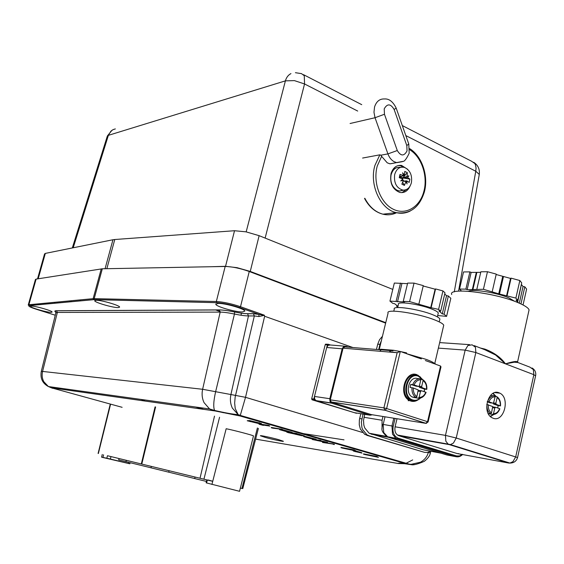 <?xml version="1.0" encoding="UTF-8"?>
<svg xmlns="http://www.w3.org/2000/svg" width="564" height="564" viewBox="0 0 564 564"><rect width="100%" height="100%" fill="white"/><g stroke="black" fill="none" stroke-linecap="round" stroke-linejoin="round"><path stroke-width="0.85" d="M371.324 414.611L331.244 402.069L330.278 399.834L343.074 348.164L344.9 346.888L381.194 349.835L379.769 351.245L343.074 348.164M408.146 400.68L413.433 400.553M416.295 375.427L413.891 374.299M418.065 399.834C415.682 401.413 413.236 401.815 410.726 401.032L409.104 400.292C397.965 394.469 405.572 369.921 416.951 374.722L420.638 377.238M400.32 351.435L386.629 408.54L427.533 421.689L440.547 366.036L435.507 364.21L434.893 363.181L434.682 363.836C434.04 362.722 431.122 361.207 425.94 359.303L406.433 353.656L406.609 352.902L405.615 353.353L400.32 351.435L397.155 352.704L379.769 351.245M379.191 349.701L388.081 313.083C385.184 308.346 418.072 313.119 435.189 320.119C440.308 322.164 443.163 323.863 443.741 325.209L443.508 326.196M379.205 349.701L380.848 349.236L393.446 350.258L392.904 350.829L390.767 350.618L389.329 352.042M421.364 358.894L416.049 357.146L421.364 358.894M389.428 351.739L397.169 352.69M434.717 363.921L425.348 360.523M416.049 357.146L406.433 353.656M391.19 350.032L390.767 350.618L381.194 349.835L381.87 349.278M330.976 401.949L385.17 410.268L386.629 408.54L383.901 407.885L384.895 410.268L331.244 402.069M371.013 414.561L425.799 423.345L385.17 410.268L426.074 423.352L428.104 421.957L427.533 421.689L425.799 423.345L426.469 423.345M440.547 366.036L440.921 367.136M380.848 349.236L380.362 349.765M398.128 165.548L400.25 165.668L403.923 167.282M410.007 186.191C407.716 191.076 404.317 193.163 399.798 192.437C392.502 189.419 389.59 183.117 391.049 173.536C393.037 167.578 396.548 164.878 401.596 165.435L407.624 169.292M409.675 149.735C421.632 156.848 428.125 176.349 423.804 191.598C419.722 207.362 405.34 215.702 392.763 208.976C380.122 202.49 372.684 182.116 377.281 165.95L381.638 156.348L380.848 155.213L379.854 154.825L362.603 158.054M381.638 156.348L387.221 162.813L389.978 163.835L395.575 162.855M364.802 198.232L364.563 198.5C369.089 206.939 375.208 212.17 382.921 214.186C375.356 212.12 369.314 206.805 364.802 198.232M407.018 189.229L401.956 192.627M278.602 439.638L283.347 441.245C284.228 441.95 272.539 439.469 265.27 437.417L260.42 435.775C259.482 435.063 271.284 437.558 278.602 439.638M415.252 397.775L412.178 396.978C404.198 392.847 409.591 375.25 417.755 378.656M420.857 379.389L422.647 379.593L423.063 380.622L421.668 386.53L419.193 386.234M419.024 386.382L419.524 387.397L422.147 387.715L426.814 389.357L424.586 389.132L424.057 391.635M418.157 391.148L420.511 391.444L419.115 397.373L418.234 398.247L414.025 397.232L415.985 397.493L416.866 396.619L418.22 389.943L413.37 387.99L410.042 387.426L410.761 384.394L414.089 384.951L418.502 386.46L416.119 386.178M412.968 400.454L409.457 399.411C399.601 394.314 405.438 372.494 415.823 375.405C405.438 372.494 399.601 394.314 409.457 399.411L412.968 400.454M422.683 379.6L419.348 376.35L418.157 375.814C407.575 371.352 400.518 394.201 410.881 399.601L412.369 400.285C415.315 401.159 418.065 400.398 420.61 397.994M424.17 391.677L424.65 389.139M420.335 398.078C417.938 400.13 415.4 400.757 412.721 399.946C401.152 396.718 407.137 371.62 418.333 376.216L422.514 379.579M424.629 389.139L424.142 391.663M420.511 391.444L421.435 390.739L425.799 392.227C424.297 395.709 422.069 397.423 419.115 397.373M414.089 384.951C415.626 381.447 417.868 379.748 420.822 379.84L419.426 385.755L418.502 386.46M422.147 387.715L421.668 386.53M418.298 390.492L421.209 390.711M420.25 378.796L418.432 378.592M416.422 397.352L416.274 397.987M420.822 379.84L420.391 378.811C417 378.634 414.441 380.573 412.721 384.627M419.524 387.397L424.586 389.132M410.761 384.394L415.887 386.15M418.467 398.219C421.879 398.262 424.424 396.309 426.102 392.368L425.799 392.227M150.983 467.803L118.673 459.886L119.053 458.546L206.875 479.922L206.135 482.798L206.586 482.946L207.333 480.027M194.665 478.533L150.976 467.824L151.363 466.414M107.47 455.733L212.727 481.339L226.164 428.732C233.059 430.036 253.342 435.373 253.476 435.916L253.455 435.986M241.956 488.473L240.363 488.086L241.956 488.473L257.396 427.977M125.955 461.655L126.308 460.323M206.487 481.444L194.658 478.554L195.088 477.052M168.721 472.16L169.094 470.728L168.721 472.16M411.41 182.63C409.993 187.713 407.18 190.209 402.964 190.117C396.534 188.2 393.771 183.025 394.659 174.6C396.407 168.826 399.679 166.436 404.473 167.43C410.056 170.117 412.369 175.185 411.41 182.63M399.643 175.989L400.024 174.361L403.662 175.693L402.576 172.781L404.55 175.136L404.769 171.407L407.328 172.647L407.116 176.377L408.865 175.82L407.596 177.589L409.901 179.112L409.154 182.419L406.848 180.903L407.025 183.942L405.96 181.46L404.437 185.401L401.864 184.174L403.394 180.226L400.722 180.931L402.907 179.014L399.27 177.681L399.643 175.989M407.328 172.647L402.766 177.907L409.901 179.112M399.932 177.9L400.207 176.673L402.766 177.907L402.548 178.866M402.421 179.451L402.266 180.113M406.848 180.903L403.105 181.086M403.084 181.157L405.96 181.46M402.661 182.306L404.437 185.401M403.394 180.226L401.737 180.057M400.024 174.361L400.207 176.673L403.662 175.693M407.116 176.377L403.387 177.808L407.596 177.589M402.766 177.907L408.865 175.82M403.598 175.503L404.55 175.136M402.287 178.21L401.512 178.464L402.287 178.21M401.039 178.287L400.475 177.343L400.673 178.161M401.018 178.28L400.475 177.343M489.446 413.969L488.417 413.913M495.121 396.393L496.708 396.591L497.145 397.585L495.862 403.26L493.634 402.971M493.112 403.253L493.578 404.036L496.299 404.388L500.515 405.897L498.181 405.65L497.702 408.012M492.661 407.694L494.804 407.983L493.521 413.673L492.633 414.498L488.699 413.602L490.588 413.8L491.477 412.968L492.717 406.566L486.753 404.402M490.391 416.521L493.944 414.455M496.228 396.527L493.091 393.355M492.823 393.51L496.108 396.513M493.754 414.484L490.165 416.295M494.804 407.983L495.643 407.293L499.612 408.674C498.238 412.023 496.207 413.687 493.521 413.673M487.324 401.469L488.974 401.829C490.37 398.459 492.421 396.802 495.107 396.859L493.493 403.119L490.461 402.907M496.299 404.388L495.862 403.26M492.788 406.912L495.453 407.271M490.581 395.371L491.745 395.632M495.107 396.859L494.635 395.857L492.591 395.611M490.687 413.807L490.595 414.216M493.578 404.036L498.181 405.65M488.974 401.829L492.978 403.232M487.226 401.822L490.264 402.879M492.887 414.477C496.003 414.469 498.329 412.58 499.866 408.794L499.612 408.674M327.98 344.237L325.562 344.167L325.209 344.71L327.374 344.886L328.276 344.259L330.377 344.992M313.831 399.065L311.688 398.741L312.033 399.77L314.31 400.165L313.831 399.065L314.395 396.816M357.068 413.116L354.552 412.707M326.81 347.135L327.374 344.886M316.129 400.729L314.31 400.165M311.688 398.741L325.209 344.71M356.448 413.299L312.167 399.834M420.42 387.108L420.42 387.503M389.35 351.964L395.343 352.549M239.552 491.3L206.586 482.946M212.755 481.233L208.116 479.978M105.08 268.732L112.948 239.749L45.331 253.405L44.549 253.941L37.52 278.891M392.784 289.41L259.13 235.674L246.017 231.839L234.525 230.725L114.767 239.517L106.857 268.704M212.332 266.702L225.544 266.314L237.042 267.667L250.254 271.432L385.755 322.657M240.976 315.227L241.462 313.182M220.214 311.547L215.533 309.918L220.214 311.547M112.948 239.749L114.767 239.517M372.303 414.766L370.132 415.224L354.446 412.693L316.383 400.828L331.724 403.189L329.996 401.512L329.799 398.713L314.472 396.436L314.67 399.178L316.383 400.828M344.625 346.148L330.314 344.992L328.121 345.323L326.704 347.494L342.165 348.806L343.596 346.592L345.81 346.247L348.439 347.177M326.704 347.494L314.472 396.436M331.724 403.189L370.132 415.224M342.165 348.806L329.799 398.713M468.43 291.271C473.02 288.796 497.49 292.772 509.038 297.961L514.77 301.38M472.301 289.713L476.319 272.384L471.137 272.426L467.133 289.663L483.418 289.297L499.492 294.048L515.877 298.088L517.78 300.323L515.989 300.034L518.351 302.79M476.319 272.384L476.876 272.377L472.858 289.72M498.738 293.844L502.743 276.304L503.497 276.508L499.492 294.048M517.505 301.81L521.411 284.482L517.667 302.001M480.739 272.349L476.876 272.377M517.78 300.323L521.707 282.881L519.839 280.519L511.09 278.144L510.526 278.419L506.55 295.959M510.526 278.419L503.497 276.508M502.743 276.304L496.151 274.513M523.047 304.969L526.614 289.071L524.816 286.801L523.047 286.526L519.296 303.192M523.047 286.526L521.573 284.679M471.137 272.426L469.89 271.883L463.53 271.94L459.526 289.071L465.871 289.128L467.133 289.663M492.217 291.68L496.242 274.104L487.472 271.721L480.866 271.777L476.834 289.233M461.5 291.031L459.526 289.071M524.816 286.801L520.967 303.94M469.89 271.883L465.871 289.128M487.472 271.721L483.418 289.297M511.09 278.144L507.099 295.712M519.839 280.519L515.877 298.088M218.106 303.404C224.909 303.094 244.98 308.889 244.846 311.095L242.379 311.948C235.371 312.146 215.779 306.478 215.815 304.243L218.106 303.404M95.986 300.259C100.998 299.942 120.047 305.491 119.624 307.119L118.228 307.591C113.054 307.824 94.385 302.389 94.703 300.725L95.986 300.259M31.365 306.104C35.264 305.878 52.607 310.87 52.121 312.068L51.197 312.35C47.172 312.512 30.118 307.606 30.512 306.386L31.365 306.104M258.855 316.524L258.961 314.444L264.382 315.332L258.925 316.538L254.343 315.946L235.16 397.077L234.652 403.077L235.23 408.54L238.142 414.625L240.116 415.992L245.516 397.317L264.65 316.263L264.382 315.332M430.811 451.242L430.346 453.082L428.379 452.257C427.258 456.544 424.629 459.857 420.511 462.198L410.444 464.482L238.375 414.857L232.382 408.16C230.394 403.93 229.908 399.39 230.923 394.539L245.516 397.317L362.455 432.454M410.874 464.496L410.881 464.517C412.749 465.42 417.205 464.369 424.248 461.359C427.872 458.518 429.902 455.761 430.346 453.082L430.318 453.167M247.258 420.709L249.669 420.568L261.414 423.465M263.388 425.39L259.052 424.269L259.137 423.924L268.57 425.341L269.825 426.074L263.458 425.115M271.34 427.456L282.352 429.303L272.511 428.154L271.34 427.456M282.754 430.05L292.103 432.602L287.309 431.883L279.575 429.669L290.615 432.257L283.41 430.29L282.839 429.705L292.166 432.327M281.535 429.535L282.79 429.895M287.851 431.347L289.621 431.855M286.879 432.271L296.742 433.801L304.37 436.134L288.091 432.616L286.956 431.932L289.057 432.257M291.891 432.694L296.819 433.455L297.961 434.153M298.018 433.892L304.433 435.859M304.356 436.198L316.143 439.215M326.281 442.669L334.367 444.242L322.686 442.486L322.559 442.098L324.201 442.014M322.481 442.43L325.477 442.275L312.223 439.497L320.274 440.195L321.438 440.893L315.65 440.124L327.494 442.268L324.765 442.747L333.169 443.896M320.267 440.738L327.183 442.183M341.037 447.393L354.157 449.903L356.025 450.918L342.172 448.07L341.037 447.393M353.529 451.129L356.462 451.616L352.909 450.594L360.368 452.257L358.507 452.088L362.032 453.096L354.636 451.447L353.656 450.812M352.909 450.594L353.91 450.417L361.475 452.582M361.397 452.568L362.032 453.096M363.533 453.837L376.696 456.375L378.458 457.362L364.64 454.499L363.533 453.837M414.173 464.539L406.954 464.045L410.902 464.623M203.23 409.182L195.63 407.018M385.642 323.123L249.253 271.503C240.215 268.316 232.192 266.631 225.184 266.462L102.317 268.788L36.117 279.109L35.426 279.532L28.256 304.955M122.127 407.314L51.38 387.82L215.145 410.973L214.623 410.458C224.958 412.855 232.735 414.23 237.966 414.603L240.497 415.344M264.65 316.263L352.951 347.544M94.674 299.646L94.202 298.638L93.13 298.666L28.891 304.743L29.356 305.596L94.117 299.639L216.837 302.692C223.464 303.094 231.106 304.743 239.77 307.634L259.13 314.472L239.806 307.627L240.504 306.717L264.312 315.17M363.463 454.161L376.696 456.375M376.625 456.699L378.458 457.362M340.966 447.724L354.157 449.903M354.086 450.234L356.025 450.918M333.091 444.235L334.29 444.58M312.223 439.497L320.274 440.195M320.19 440.533L321.438 440.893M310.891 438.658L303.7 436.599L313.683 438.644L316.08 439.483L310.891 438.658M306.999 437.586L314.585 439.13L306.245 436.994L305.244 436.959L306.999 437.586L313.633 438.75M306.231 436.994L307.077 437.248M295.212 434.209L302.84 435.768L294.33 433.575L293.322 433.54L295.212 434.209L301.867 435.739M294.316 433.575L295.289 433.871M288.705 432.066L281.069 430.036L288.705 432.066M271.256 427.801L281.013 429.289L281.098 428.936M281.013 429.289L282.275 429.648M259.052 424.269L268.485 425.693L268.57 425.341M268.485 425.693L269.825 426.074M259.257 423.007L261.343 423.754L258.855 423.578L247.243 420.772L259.257 423.007L259.341 422.655M257.593 423.211L259.8 423.395L253.8 421.794L248.809 421.146L257.593 423.211L258.911 423.035M249.584 420.92L249.669 420.568M250.247 421.661L250.331 421.315L257.678 422.866M249.725 421.132L250.331 421.315M361.862 418.883L359.663 418.509L359.353 420.06L359.261 424.755L360.389 429.105L364.753 434.407L369.004 435.732L366.967 434.816L362.589 429.5L361.876 427.399L361.383 422.006L363.026 414.075M430.706 451.221L427.434 452.462L424.586 452.363L369.004 435.732M382.448 336.278L379.544 339.697L377.725 344.188L379.953 344.357L381.44 340.444M378.67 349.659L379.953 344.357M359.663 418.509L360.826 413.722M376.442 349.476L377.725 344.188M424.128 452.236L366.797 435.316M528.715 311.49L529.074 309.883C528.412 307.979 525.098 305.73 519.127 303.122C496.242 292.801 447.576 286.928 451.736 294.535M535.588 375.892L533.854 374.679L533.332 369.547L529.899 367.143L518.013 362.553L514.283 362.201L505.464 363.843C512.197 361.771 516.194 361.052 517.435 361.693L517.505 362.18M493.218 418.262L491.984 417.712C481.55 412.552 488.417 388.208 498.957 392.77L499.894 393.186C510.413 398.057 503.948 422.549 493.218 418.262M480.429 348.03L484.857 349.095C493.86 352.437 500.726 357.357 505.464 363.843L495.594 354.996L484.814 349.729L474.19 345.626M494.593 404.169L494.6 403.796M490.518 416.641L491.195 416.26M493.81 393.813L493.239 393.27M484.857 349.095L484.786 349.715M439.701 319.873L439.899 319.048C439.426 317.906 437.079 316.489 432.856 314.79C418.862 309.016 391.952 305.187 394.278 309.164L393.785 311.18M438.115 313.718L438.291 312.978C437.883 311.955 435.831 310.693 432.137 309.192C419.933 304.109 396.443 300.838 398.438 304.391L397.676 307.556M397.972 306.337L394.596 303.686L392.854 303.39L389.943 301.113L404.621 301.994L403.225 301.437L409.605 301.592L430.741 307.648L438.595 309.396L440.674 311.208L438.848 310.898L442.275 313.866L444.079 314.176L446.589 316.362L437.692 315.537M397.754 307.225L396.661 306.365L397.909 306.583M396.873 305.476L396.661 306.365M407.511 283.657L394.328 283.05L389.943 301.113M400.525 283.065L396.125 301.261M401.906 283.636L397.514 301.81M418.869 304.088L423.282 285.61L414.039 283.107L407.645 283.086L403.225 301.437M414.039 283.107L409.605 301.592M440.674 311.208L445.003 292.843L442.951 290.925L435.57 288.93L435.119 289.205L430.741 307.648M435.119 289.205L423.197 285.983M435.57 288.93L431.192 307.408M442.951 290.925L438.595 309.396M446.589 316.362L450.826 298.307L448.352 295.987L446.547 295.691L442.275 313.866M446.547 295.691L444.728 293.992M448.352 295.987L444.079 314.176M445.976 453.371L445.384 453.512M364.704 414.35L363.512 420.406L363.829 425.052L364.711 427.893L369.11 433.222L423.19 449.79L440.914 453.174M382.039 428.837L382.061 420.265L382.97 416.479M107.47 455.726L106.829 458.222L110.375 459.04L111.002 456.586M128.761 462.346L128.486 463.432L129.558 463.735L101.576 457.178L102.923 457.411L103.593 454.788M106.829 458.222L102.923 457.411M128.486 463.432L110.375 459.04M413.257 375.286L413.482 374.334M357.181 406.031L356.667 405.868M393.446 350.258L399.608 351.379M400.856 351.633L406.609 352.902M434.893 363.181L434.907 363.583M330.278 399.834L383.901 407.885L397.155 352.704M379.854 154.825L374.905 165.449C369.075 184.639 380.439 209.336 396.203 212.628C401.096 213.819 405.77 213.284 410.211 211.035M396.598 212.72C392.248 214.835 387.687 215.328 382.921 214.186L396.203 212.628C409.957 214.503 419.327 207.658 424.311 192.105C428.725 176.37 422.232 156.327 409.668 148.635M384.472 98.954C379.699 98.735 376.392 101.393 374.559 106.927L373.974 112.271L375.032 117.721L384.458 114.259L384.218 108.852C387.299 103.395 390.605 103.607 394.137 109.487L396.175 108.076C392.981 101.64 389.075 98.594 384.472 98.954M350.082 123.502L375.032 117.721L387.919 153.894L397.289 150.539L384.458 114.259M394.137 109.487L406.806 145.568L408.745 143.975M406.806 145.568L407.039 150.891C404.05 156.39 400.807 156.27 397.289 150.539M380.848 155.213L387.919 153.894C389.245 157.448 391.268 160.028 393.996 161.621L396.767 162.651L402.449 161.628M418.234 398.247L420.751 397.951M412.002 387.665C411.685 392.184 413.003 395.456 415.957 397.479L412.178 396.978M416.866 396.619C414.307 394.814 413.144 391.938 413.37 387.99M423.063 380.622C425.594 382.441 426.744 385.304 426.511 389.216M219.565 417.254L203.928 479.196M155.079 406.891L141.31 463.96M214.496 416.126L200.03 478.244M155.601 406.968L141.79 464.073M110.593 404.155L98.362 453.512M403.761 190.153L399.657 191.02L397.232 190.336C392.093 187.17 390.027 182.045 391.049 174.974C392.706 169.348 395.872 166.817 400.546 167.381M492.668 414.505L494.628 414.293M486.979 404.43C486.69 408.78 487.888 411.903 490.588 413.8M494.635 395.857C491.547 395.731 489.214 397.613 487.641 401.512M491.477 412.968C489.15 411.276 488.093 408.533 488.311 404.748M497.145 397.585C499.443 399.298 500.479 402.026 500.261 405.777M211.93 484.455L212.727 481.339M405.819 135.586L475.776 171.237L476.065 168.1L475.48 164.85L474.825 163.539L471.582 161.255L402.308 125.568M295.416 72.7L301.507 73.63L304.271 75.745L304.546 83.965L357.689 111.052M115.338 128.916L113.11 129.614L110.932 131.116L108.38 135.339L285.398 80.864C286.392 77.43 288.239 75.005 290.939 73.602M454.281 291.863L475.776 171.237L479.28 174.438L479.167 175.08M246.172 231.874L285.398 80.864L294.401 80.61L304.546 83.965L265.129 238.086M38.183 278.785L45.331 253.405M250.254 271.432L259.13 235.674M234.525 230.725L225.544 266.314M73.2 247.779L108.38 135.339L107.287 136.22L72.312 247.956M397.014 418.728L395.089 426.793C394.377 431.305 395.611 434.28 398.797 435.718L457.136 453.548L508.643 463.03L509.955 463.072L450.439 444.594L449.156 444.58L508.643 463.03L510.639 463.072M398.797 435.718L449.156 444.58L448.126 444.108L450.439 444.594L453.442 443.057L456.234 438.016L445.468 435.387L445.835 441.196L448.126 444.108L397.409 435.013M395.089 426.793L445.468 435.387L465.166 350.117L475.847 352.535L533.854 374.679L515.707 456.826L512.972 461.641L509.955 463.072C513.882 463.002 516.42 461.169 517.569 457.559L456.234 438.016L475.847 352.535L475.445 347.234L472.117 344.823L467.909 345.528L465.166 350.117L438.369 348.108M458.722 456.741L455.782 456.664L446.751 454.936L388.596 437.354L397.401 438.968L455.782 456.664L456.586 455.931L398.205 438.193C393.926 436.268 392.269 432.271 393.228 426.215L395.089 418.417M393.806 418.213L391.973 425.912L392.516 434.146L395.865 438.27L397.535 438.975L398.205 438.193M387.616 436.762L383.731 432.574L383.189 424.417L393.228 426.215M385.008 416.803L383.189 424.417L382.321 424.382C382.723 428.696 379.304 429.824 387.059 436.656L395.865 438.27L455.916 456.671C458.37 457.249 460.633 456.495 462.706 454.415M462.276 454.33L459.505 455.945L456.586 455.931M457.136 453.548L458.765 453.675M216.837 302.692L216.336 301.514L94.202 298.638L102.317 268.788M93.652 299.667L93.13 298.666L101.238 268.873M43.788 381.673C42.131 378.472 41.722 375.06 42.575 371.429L41.264 371.514C40.143 378.359 42.526 383.372 48.398 386.544L43.788 381.673M213.129 410.571L209.575 408.956L204.076 402.661C202.095 398.494 201.609 394.039 202.624 389.28L42.575 371.429L57.366 312.428L55.836 312.893L41.278 371.443M80.13 300.915L80.236 300.485M223.083 412.742L223.196 412.312M215.145 410.973L240.116 415.992L406.954 464.045C400.934 463.079 398.113 462.91 398.48 463.537L255.612 439.116M344.012 439.857L298.934 432.919M144.525 400.447L140.76 399.39M71.106 301.338L71.008 301.754M402.865 463.439L397.733 463.481M52.642 388.3L52.078 388.145M51.592 387.849L50.76 386.876M51.38 387.82L48.398 386.544L209.575 408.956L214.623 410.458C213.199 407.328 213.53 401.074 215.624 391.698L202.624 389.28L220.164 312.111L57.366 312.428L56.478 310.729L219.107 309.904C222.808 309.911 227.955 310.595 234.532 311.955C239.919 313.076 244.212 313.647 247.413 313.676L253.278 313.676L258.947 314.423L253.278 313.676M55.258 315.213L36.378 309.283C30.061 307.225 27.721 305.991 29.356 305.596M239.77 307.634L239.806 307.627C231.113 304.736 223.436 303.079 216.773 302.664L94.054 299.618L29.279 305.568L28.228 305.068L28.891 304.743L36.117 279.109M55.836 312.202C54.32 311.257 54.539 310.764 56.478 310.729M55.857 312.766L55.328 311.131L56.59 310.771L219.241 309.953C222.893 309.946 227.997 310.623 234.553 311.977L234.462 314.035C240.313 315.255 244.98 315.882 248.47 315.925L247.54 313.725L253.412 313.732L254.343 315.946L248.47 315.925L230.923 394.539L215.624 391.698L234.462 314.035C228.364 312.773 223.598 312.132 220.164 312.111L219.107 309.904M249.253 271.503L240.504 306.717C231.374 303.672 223.316 301.93 216.336 301.514L225.184 266.462M412.693 459.914L405.431 463.601M404.853 463.714L398.48 463.537M234.532 311.955L234.553 311.977C239.961 313.098 244.29 313.683 247.54 313.725L247.413 313.676M517.435 361.693L517.597 362.215M452.476 445.609L455.402 446.138M469.706 344.66L439.666 342.595M517.54 457.665L535.638 375.673C536.181 372.367 534.982 369.808 532.049 367.989M445.941 343.025L456.953 343.779M363.991 417.282L382.061 420.265M371.112 434.118L388.434 437.297M418.213 375.293L415.626 375.011M434.682 363.836L443.741 325.209M428.118 421.928L441.006 366.79M401.596 165.435L400.25 165.668M389.978 163.835L402.915 161.396C404.409 161.6 406.503 158.872 409.182 153.225L408.78 144.039M408.773 144.017L396.182 108.098M419.426 387.355L422.048 387.665M407.582 399.15L410.881 399.601M426.814 389.357C427.103 384.986 425.813 381.786 422.929 379.762M98.101 453.449L110.262 404.064M242.76 488.671L258.397 428.372M402.964 190.117L399.657 191.02L397.176 190.343C389.033 187.22 388.427 170.42 396.429 167.769M493.5 404L496.221 404.353M488.22 413.539L488.699 413.602M500.515 405.897C500.783 401.716 499.612 398.67 496.99 396.76M312.033 399.77L314.176 400.102M239.545 491.336L253.476 435.916M458.56 291.151L479.28 174.438C479.886 169.256 478.039 165.21 473.739 162.298M361.736 104.664L303.531 74.674M112.017 130.249L107.371 135.959M331.181 402.943L315.847 400.581M54.567 303.27L54.68 302.868M250.832 419.073L250.973 418.488M69.682 301.472L69.584 301.888M298.934 432.926L299.068 432.362M215.815 304.243L215.906 303.883M261.428 423.402L261.343 423.754M364.753 434.407L366.967 434.816M529.074 309.883L517.526 362.187M494.924 392.607L499.894 393.186M438.291 312.978L437.368 316.883M439.229 321.882L439.899 319.048M369.11 433.222L386.643 436.43M129.861 463.784L130.136 462.684M101.576 457.164L102.267 454.464"/></g></svg>
